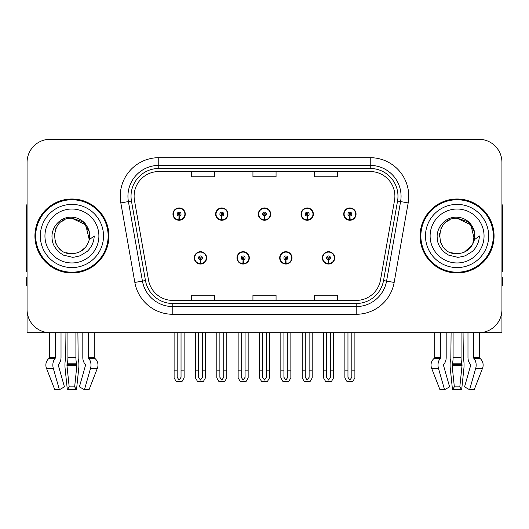 <?xml version="1.0" encoding="UTF-8"?>
<svg xmlns="http://www.w3.org/2000/svg" width="529" height="529" viewBox="0 0 529 529"><rect width="100%" height="100%" fill="white"/><g stroke="black" fill="none" stroke-linecap="round" stroke-linejoin="round"><path stroke-width="0.79" d="M461.07 332.701L461.07 357.485A8.477 2.195 90 0 0 461.804 363.793L462.055 365.354L459.82 386.858L461.672 389.728L463.907 368.23A8.477 2.195 90 0 0 463.331 358.755L463.067 332.701L467.98 332.701L467.98 357.485A8.477 5.991 -90 0 0 469.97 363.793L470.526 364.494A0.774 0.542 90 0 1 470.665 365.354L464.561 386.858L469.613 389.728L474.202 389.728L482.547 368.23A8.477 8.186 90 0 0 480.411 358.755L479.664 358.06A0.774 0.747 -90 0 1 479.413 357.485L479.413 332.695L501.935 332.701L501.935 162.39A23.117 23.117 0 0 0 478.811 139.272L50.189 139.272A23.117 23.117 0 0 0 27.065 162.39L27.065 332.701L49.587 332.701L49.587 357.485L55.571 357.485A0.774 0.542 -90 0 1 55.386 358.06L54.837 358.755A8.477 5.991 90 0 0 53.277 368.23L59.387 389.728L64.439 386.858L58.335 365.354A0.774 0.542 -90 0 1 58.474 364.494L59.03 363.793A8.477 5.991 90 0 0 61.02 357.485L61.02 332.701L65.933 332.701L65.669 358.755A8.477 2.195 -90 0 0 65.093 368.23L67.328 389.728L69.18 386.858L66.945 365.354L67.196 363.793A8.477 2.195 -90 0 0 67.93 357.485L67.93 332.701M194.295 257.874A6.163 6.163 0 0 0 200.458 264.037A6.163 6.163 0 0 0 206.627 257.874A6.163 6.163 0 0 0 200.458 251.705A6.163 6.163 0 0 0 194.295 257.874M236.985 257.874A6.163 6.163 0 0 0 243.155 264.037A6.163 6.163 0 0 0 249.318 257.874A6.163 6.163 0 0 0 243.155 251.705A6.163 6.163 0 0 0 236.985 257.874M279.682 257.874A6.163 6.163 0 0 0 285.845 264.037A6.163 6.163 0 0 0 292.015 257.874A6.163 6.163 0 0 0 285.845 251.705A6.163 6.163 0 0 0 279.682 257.874M301.027 214.1A6.163 6.163 0 0 0 307.19 220.262A6.163 6.163 0 0 0 313.36 214.1A6.163 6.163 0 0 0 307.19 207.937A6.163 6.163 0 0 0 301.027 214.1M258.337 214.1A6.163 6.163 0 0 0 264.5 220.262A6.163 6.163 0 0 0 270.663 214.1A6.163 6.163 0 0 0 264.5 207.937A6.163 6.163 0 0 0 258.337 214.1M215.64 214.1A6.163 6.163 0 0 0 221.81 220.262A6.163 6.163 0 0 0 227.973 214.1A6.163 6.163 0 0 0 221.81 207.937A6.163 6.163 0 0 0 215.64 214.1M172.95 214.1A6.163 6.163 0 0 0 179.113 220.262A6.163 6.163 0 0 0 185.276 214.1A6.163 6.163 0 0 0 179.113 207.937A6.163 6.163 0 0 0 172.95 214.1M322.373 257.874A6.163 6.163 0 0 0 328.542 264.037A6.163 6.163 0 0 0 334.705 257.874A6.163 6.163 0 0 0 328.542 251.705A6.163 6.163 0 0 0 322.373 257.874M343.724 214.1A6.163 6.163 0 0 0 349.887 220.262A6.163 6.163 0 0 0 356.05 214.1A6.163 6.163 0 0 0 349.887 207.937A6.163 6.163 0 0 0 343.724 214.1M34.927 235.987A36.99 36.99 0 0 0 71.918 272.977A36.99 36.99 0 0 0 108.908 235.987A36.99 36.99 0 0 0 71.918 198.997A36.99 36.99 0 0 0 34.927 235.987M420.092 235.987A36.99 36.99 0 0 0 457.082 272.977A36.99 36.99 0 0 0 494.073 235.987A36.99 36.99 0 0 0 457.082 198.997A36.99 36.99 0 0 0 420.092 235.987M134.108 196.219A24.658 24.658 0 0 1 158.766 171.561L370.234 171.561A24.658 24.658 0 0 1 394.515 200.504L380.496 280.033A24.658 24.658 0 0 1 356.209 300.412L172.791 300.412A24.658 24.658 0 0 1 148.504 280.033L134.485 200.504A24.658 24.658 0 0 1 134.108 196.219M131.027 196.219A27.746 27.746 0 0 0 131.45 201.04L145.468 280.568A27.746 27.746 0 0 0 172.791 303.494L356.209 303.494A27.746 27.746 0 0 0 383.532 280.568L397.55 201.04A27.746 27.746 0 0 0 370.234 168.48L158.766 168.48A27.746 27.746 0 0 0 131.027 196.219M120.824 202.911A38.531 38.531 0 0 1 158.766 157.688L370.234 157.688A38.531 38.531 0 0 1 408.176 202.911L394.158 282.44A38.531 38.531 0 0 1 356.209 314.286L172.791 314.286A38.531 38.531 0 0 1 134.842 282.44L120.824 202.911L128.408 201.575A30.827 30.827 0 0 1 158.766 165.398L370.234 165.398A30.827 30.827 0 0 1 400.592 201.575L386.567 281.104A30.827 30.827 0 0 1 356.209 306.575L172.791 306.575A30.827 30.827 0 0 1 142.433 281.104L128.408 201.575A30.827 30.827 0 0 1 127.945 196.219M478.811 139.272L50.189 139.272M27.065 162.39L27.065 309.584A23.117 23.117 0 0 0 50.189 332.701L478.811 332.701A23.117 23.117 0 0 0 501.935 309.584L501.935 162.39M252.941 171.561L252.941 176.779L276.059 176.779L276.059 171.561M191.286 171.561L191.286 176.779L214.41 176.779L214.41 171.561M314.59 171.561L314.59 176.779L337.714 176.779L337.714 171.561M276.059 300.412L276.059 295.195L252.941 295.195L252.941 300.412M214.41 300.412L214.41 295.195L191.286 295.195L191.286 300.412M337.714 300.412L337.714 295.195L314.59 295.195L314.59 300.412M330.466 332.701L330.466 377.309L328.542 380.06L326.611 377.309L326.611 370.155L323.53 370.155L323.53 377.858L325.758 381.713L331.326 381.713L333.548 377.858L333.548 332.701M328.456 259.799L328.291 263.647A5.779 5.779 0 0 1 322.763 257.874A5.779 5.779 0 0 1 328.542 252.095A5.779 5.779 0 0 1 334.321 257.874A5.779 5.779 0 0 1 328.793 263.647L328.621 259.799A1.924 1.924 0 0 0 330.466 257.874A1.924 1.924 0 0 0 328.542 255.943A1.924 1.924 0 0 0 326.611 257.874A1.924 1.924 0 0 0 328.456 259.799L328.509 258.641A0.774 0.774 0 0 1 327.768 257.874A0.774 0.774 0 0 1 328.542 257.101A0.774 0.774 0 0 1 329.309 257.874A0.774 0.774 0 0 1 328.575 258.641L328.621 259.799M334.507 259.415L334.11 259.415M334.11 256.334L334.507 256.334M322.968 259.415L322.571 259.415M322.571 256.334L322.968 256.334M323.53 332.701L323.53 370.155M326.611 332.701L326.611 370.155M330.466 370.155L333.548 370.155M351.811 332.701L351.811 377.309L349.887 380.06L347.963 377.309L347.963 370.155L344.875 370.155L344.875 377.858L347.103 381.713L352.671 381.713L354.893 377.858L354.893 332.701M349.801 216.024L349.636 219.872A5.779 5.779 0 0 1 344.108 214.1A5.779 5.779 0 0 1 349.887 208.32A5.779 5.779 0 0 1 355.667 214.1A5.779 5.779 0 0 1 350.138 219.872L349.973 216.024A1.924 1.924 0 0 0 351.811 214.1A1.924 1.924 0 0 0 349.887 212.175A1.924 1.924 0 0 0 347.963 214.1A1.924 1.924 0 0 0 349.801 216.024L349.854 214.873A0.774 0.774 0 0 1 349.114 214.1A0.774 0.774 0 0 1 349.887 213.332A0.774 0.774 0 0 1 350.654 214.1A0.774 0.774 0 0 1 349.92 214.873L349.973 216.024M355.858 215.64L355.455 215.64M355.455 212.559L355.858 212.559M344.313 215.64L343.916 215.64M343.916 212.559L344.313 212.559M344.875 332.701L344.875 370.155M347.963 332.701L347.963 370.155M351.811 370.155L354.893 370.155M287.776 332.701L287.776 377.309L285.845 380.06L283.921 377.309L283.921 370.155L280.839 370.155L280.839 377.858L283.061 381.713L288.629 381.713L290.857 377.858L290.857 332.701M285.766 259.799L285.594 263.647A5.779 5.779 0 0 1 280.066 257.874A5.779 5.779 0 0 1 285.845 252.095A5.779 5.779 0 0 1 291.624 257.874A5.779 5.779 0 0 1 286.096 263.647L285.931 259.799A1.924 1.924 0 0 0 287.776 257.874A1.924 1.924 0 0 0 285.845 255.943A1.924 1.924 0 0 0 283.921 257.874A1.924 1.924 0 0 0 285.766 259.799L285.812 258.641A0.774 0.774 0 0 1 285.078 257.874A0.774 0.774 0 0 1 285.845 257.101A0.774 0.774 0 0 1 286.619 257.874A0.774 0.774 0 0 1 285.878 258.641L285.931 259.799M291.816 259.415L291.419 259.415M291.419 256.334L291.816 256.334M280.277 259.415L279.874 259.415M279.874 256.334L280.277 256.334M280.839 332.701L280.839 370.155M283.921 332.701L283.921 370.155M287.776 370.155L290.857 370.155M245.079 332.701L245.079 377.309L243.155 380.06L241.224 377.309L241.224 370.155L238.143 370.155L238.143 377.858L240.371 381.713L245.939 381.713L248.161 377.858L248.161 332.701M243.069 259.799L242.904 263.647A5.779 5.779 0 0 1 237.376 257.874A5.779 5.779 0 0 1 243.155 252.095A5.779 5.779 0 0 1 248.934 257.874A5.779 5.779 0 0 1 243.406 263.647L243.234 259.799A1.924 1.924 0 0 0 245.079 257.874A1.924 1.924 0 0 0 243.155 255.943A1.924 1.924 0 0 0 241.224 257.874A1.924 1.924 0 0 0 243.069 259.799L243.122 258.641A0.774 0.774 0 0 1 242.381 257.874A0.774 0.774 0 0 1 243.155 257.101A0.774 0.774 0 0 1 243.922 257.874A0.774 0.774 0 0 1 243.188 258.641L243.234 259.799M249.126 259.415L248.723 259.415M248.723 256.334L249.126 256.334M237.581 259.415L237.184 259.415M237.184 256.334L237.581 256.334M238.143 332.701L238.143 370.155M241.224 332.701L241.224 370.155M245.079 370.155L248.161 370.155M202.389 332.701L202.389 377.309L200.458 380.06L198.534 377.309L198.534 370.155L195.452 370.155L195.452 377.858L197.674 381.713L203.242 381.713L205.47 377.858L205.47 332.701M200.379 259.799L200.207 263.647A5.779 5.779 0 0 1 194.679 257.874A5.779 5.779 0 0 1 200.458 252.095A5.779 5.779 0 0 1 206.237 257.874A5.779 5.779 0 0 1 200.709 263.647L200.544 259.799A1.924 1.924 0 0 0 202.389 257.874A1.924 1.924 0 0 0 200.458 255.943A1.924 1.924 0 0 0 198.534 257.874A1.924 1.924 0 0 0 200.379 259.799L200.425 258.641A0.774 0.774 0 0 1 199.691 257.874A0.774 0.774 0 0 1 200.458 257.101A0.774 0.774 0 0 1 201.232 257.874A0.774 0.774 0 0 1 200.491 258.641L200.544 259.799M206.429 259.415L206.032 259.415M206.032 256.334L206.429 256.334M194.89 259.415L194.493 259.415M194.493 256.334L194.89 256.334M195.452 332.701L195.452 370.155M198.534 332.701L198.534 370.155M202.389 370.155L205.47 370.155M309.121 332.701L309.121 377.309L307.19 380.06L305.266 377.309L305.266 370.155L302.185 370.155L302.185 377.858L304.406 381.713L309.981 381.713L312.203 377.858L312.203 332.701M307.111 216.024L306.939 219.872A5.779 5.779 0 0 1 301.411 214.1A5.779 5.779 0 0 1 307.19 208.32A5.779 5.779 0 0 1 312.976 214.1A5.779 5.779 0 0 1 307.448 219.872L307.276 216.024A1.924 1.924 0 0 0 309.121 214.1A1.924 1.924 0 0 0 307.19 212.175A1.924 1.924 0 0 0 305.266 214.1A1.924 1.924 0 0 0 307.111 216.024L307.157 214.873A0.774 0.774 0 0 1 306.423 214.1A0.774 0.774 0 0 1 307.19 213.332A0.774 0.774 0 0 1 307.964 214.1A0.774 0.774 0 0 1 307.23 214.873L307.276 216.024M313.161 215.64L312.765 215.64M312.765 212.559L313.161 212.559M301.623 215.64L301.226 215.64M301.226 212.559L301.623 212.559M302.185 332.701L302.185 370.155M305.266 332.701L305.266 370.155M309.121 370.155L312.203 370.155M266.424 332.701L266.424 377.309L264.5 380.06L262.576 377.309L262.576 370.155L259.488 370.155L259.488 377.858L261.716 381.713L267.284 381.713L269.512 377.858L269.512 332.701M264.414 216.024L264.249 219.872A5.779 5.779 0 0 1 258.721 214.1A5.779 5.779 0 0 1 264.5 208.32A5.779 5.779 0 0 1 270.279 214.1A5.779 5.779 0 0 1 264.751 219.872L264.586 216.024A1.924 1.924 0 0 0 266.424 214.1A1.924 1.924 0 0 0 264.5 212.175A1.924 1.924 0 0 0 262.576 214.1A1.924 1.924 0 0 0 264.414 216.024L264.467 214.873A0.774 0.774 0 0 1 263.726 214.1A0.774 0.774 0 0 1 264.5 213.332A0.774 0.774 0 0 1 265.274 214.1A0.774 0.774 0 0 1 264.533 214.873L264.586 216.024M270.471 215.64L270.068 215.64M270.068 212.559L270.471 212.559M258.932 215.64L258.529 215.64M258.529 212.559L258.932 212.559M259.488 332.701L259.488 370.155M262.576 332.701L262.576 370.155M266.424 370.155L269.512 370.155M223.734 332.701L223.734 377.309L221.81 380.06L219.879 377.309L219.879 370.155L216.797 370.155L216.797 377.858L219.019 381.713L224.594 381.713L226.815 377.858L226.815 332.701M221.724 216.024L221.552 219.872A5.779 5.779 0 0 1 216.024 214.1A5.779 5.779 0 0 1 221.81 208.32A5.779 5.779 0 0 1 227.589 214.1A5.779 5.779 0 0 1 222.061 219.872L221.889 216.024A1.924 1.924 0 0 0 223.734 214.1A1.924 1.924 0 0 0 221.81 212.175A1.924 1.924 0 0 0 219.879 214.1A1.924 1.924 0 0 0 221.724 216.024L221.77 214.873A0.774 0.774 0 0 1 221.036 214.1A0.774 0.774 0 0 1 221.81 213.332A0.774 0.774 0 0 1 222.577 214.1A0.774 0.774 0 0 1 221.843 214.873L221.889 216.024M227.774 215.64L227.377 215.64M227.377 212.559L227.774 212.559M216.235 215.64L215.839 215.64M215.839 212.559L216.235 212.559M216.797 332.701L216.797 370.155M219.879 332.701L219.879 370.155M223.734 370.155L226.815 370.155M181.037 332.701L181.037 377.309L179.113 380.06L177.189 377.309L177.189 370.155L174.107 370.155L174.107 377.858L176.329 381.713L181.897 381.713L184.125 377.858L184.125 332.701M179.027 216.024L178.862 219.872A5.779 5.779 0 0 1 173.333 214.1A5.779 5.779 0 0 1 179.113 208.32A5.779 5.779 0 0 1 184.892 214.1A5.779 5.779 0 0 1 179.364 219.872L179.199 216.024A1.924 1.924 0 0 0 181.037 214.1A1.924 1.924 0 0 0 179.113 212.175A1.924 1.924 0 0 0 177.189 214.1A1.924 1.924 0 0 0 179.027 216.024L179.08 214.873A0.774 0.774 0 0 1 178.346 214.1A0.774 0.774 0 0 1 179.113 213.332A0.774 0.774 0 0 1 179.886 214.1A0.774 0.774 0 0 1 179.146 214.873L179.199 216.024M185.084 215.64L184.687 215.64M184.687 212.559L185.084 212.559M173.545 215.64L173.142 215.64M173.142 212.559L173.545 212.559M174.107 332.701L174.107 370.155M177.189 332.701L177.189 370.155M181.037 370.155L184.125 370.155M75.905 332.701L75.905 357.485A8.477 2.195 90 0 0 76.639 363.793L76.89 365.354L74.655 386.858L76.507 389.728L67.328 389.728M74.655 386.858L69.18 386.858M55.571 332.701L55.571 357.485M82.815 332.701L82.815 357.485A8.477 5.991 -90 0 0 84.805 363.793L85.361 364.494A0.774 0.542 90 0 1 85.5 365.354L79.396 386.858L84.448 389.728L90.558 368.23A8.477 5.991 -90 0 0 88.998 358.755L88.449 358.06A0.774 0.542 90 0 1 88.264 357.485L88.264 332.701M94.248 332.701L94.248 357.485A0.774 0.747 -90 0 0 94.499 358.06L95.246 358.755A8.477 8.186 90 0 1 97.382 368.23L89.037 389.728L84.448 389.728M76.507 389.728L78.742 368.23A8.477 2.195 90 0 0 78.166 358.755L77.902 332.701M49.587 357.485A0.774 0.747 90 0 1 49.336 358.06L48.589 358.755A8.477 8.186 -90 0 0 46.453 368.23L54.798 389.728L59.387 389.728M27.065 285.31L26.45 285.31L26.45 277.599L27.065 277.599M27.065 271.397A15.414 15.414 0 0 0 26.45 271.437L26.45 208.241A15.414 15.414 0 0 1 27.065 203.929M451.098 332.701L450.834 358.755A8.477 2.195 -90 0 0 450.258 368.23L452.493 389.728L454.345 386.858L452.11 365.354L452.361 363.793A8.477 2.195 -90 0 0 453.095 357.485L453.095 332.701M461.672 389.728L452.493 389.728M459.82 386.858L454.345 386.858M440.736 332.701L440.736 357.485A0.774 0.542 -90 0 1 440.551 358.06L440.002 358.755A8.477 5.991 90 0 0 438.442 368.23L444.552 389.728L439.963 389.728L431.618 368.23A8.477 8.186 -90 0 1 433.754 358.755L434.501 358.06A0.774 0.747 90 0 0 434.752 357.485L434.752 332.701M469.613 389.728L475.723 368.23A8.477 5.991 -90 0 0 474.163 358.755L473.614 358.06A0.774 0.542 90 0 1 473.429 357.485L473.429 332.701M444.552 389.728L449.604 386.858L443.5 365.354A0.774 0.542 -90 0 1 443.639 364.494L444.195 363.793A8.477 5.991 90 0 0 446.185 357.485L446.185 332.701M501.935 277.599L502.55 277.599L502.55 285.31L501.935 285.31M501.935 203.929A15.414 15.414 0 0 1 502.55 208.241L502.55 271.437A15.414 15.414 0 0 0 501.935 271.397M71.765 253.708L65.999 252.697M61.199 250.098L59.195 248.332M56.471 244.676L55.056 241.442M54.223 236.972L54.361 233.58M55.69 228.852L57.37 225.863M61.919 221.353L64.902 219.707M68.922 253.457L73.643 253.622M71.918 253.715C80.99 253.093 86.769 248.412 89.249 239.67L94.255 235.987C93.884 242.13 91.563 247.255 87.285 251.368L80.13 255.785C74.92 257.114 72.182 257.563 71.918 257.14L64.029 255.276C63.606 255.606 57.066 250.759 57.522 250.667C53.806 245.826 52.173 243.724 51.961 236.152C52.305 225.718 61.212 216.52 71.918 217.234C76.236 217.406 80.051 218.927 83.37 221.803C85.096 222.55 89.599 230.095 89.256 232.304A17.721 17.721 0 0 1 89.256 239.657L85.691 224.832L71.918 218.272C49.052 217.161 49.052 254.806 71.918 253.715L73.994 253.589M80.54 251.467L85.705 247.116M88.984 240.761L89.434 233.289M89.011 231.305L83.536 222.603M82.174 221.532L72.334 218.272M82.2 250.422L83.549 249.357M103.512 235.987A31.595 31.595 0 0 1 71.918 267.581A31.595 31.595 0 0 1 40.323 235.987A31.595 31.595 0 0 1 71.918 204.392A31.595 31.595 0 0 1 103.512 235.987M71.918 272.204A36.223 36.223 0 0 1 35.701 235.987A36.223 36.223 0 0 1 71.918 199.764A36.223 36.223 0 0 1 108.141 235.987A36.223 36.223 0 0 1 71.918 272.204M71.918 262.959A26.972 26.972 0 0 1 44.945 235.987A26.972 26.972 0 0 1 71.918 209.015A26.972 26.972 0 0 1 98.89 235.987A26.972 26.972 0 0 1 71.918 262.959M456.93 253.708L451.164 252.697M446.364 250.098L444.36 248.332M441.636 244.676L440.221 241.442M439.387 236.972L439.52 233.58M440.855 228.852L442.535 225.863M447.084 221.353L450.067 219.707M454.087 253.457L458.808 253.622M457.082 253.715C466.155 253.093 471.934 248.412 474.414 239.67L479.419 235.987C479.049 242.13 476.728 247.255 472.45 251.368L465.295 255.785C460.085 257.114 457.347 257.563 457.082 257.14L449.194 255.276C448.771 255.606 442.231 250.759 442.687 250.667C438.971 245.826 437.338 243.724 437.126 236.152C437.47 225.718 446.377 216.52 457.082 217.234C461.4 217.406 465.216 218.927 468.535 221.803C470.261 222.55 474.764 230.095 474.42 232.304A17.721 17.721 0 0 1 474.42 239.657L470.856 224.832L457.082 218.272C434.216 217.161 434.216 254.806 457.082 253.715L459.159 253.589M464.402 252.121L472.668 244.424L474.599 233.289M474.176 231.305L468.701 222.603M467.338 221.532L457.499 218.272M467.365 250.422L468.714 249.357M488.677 235.987A31.595 31.595 0 0 1 457.082 267.581A31.595 31.595 0 0 1 425.488 235.987A31.595 31.595 0 0 1 457.082 204.392A31.595 31.595 0 0 1 488.677 235.987M457.082 272.204A36.223 36.223 0 0 1 420.859 235.987A36.223 36.223 0 0 1 457.082 199.764A36.223 36.223 0 0 1 493.299 235.987A36.223 36.223 0 0 1 457.082 272.204M457.082 262.959A26.972 26.972 0 0 1 430.11 235.987A26.972 26.972 0 0 1 457.082 209.015A26.972 26.972 0 0 1 484.055 235.987A26.972 26.972 0 0 1 457.082 262.959M370.234 157.688L370.234 168.48M128.408 201.575L131.45 201.04M172.791 314.286L172.791 303.494M356.209 303.494L356.209 314.286M383.532 280.568L394.158 282.44M134.842 282.44L145.468 280.568M397.55 201.04L408.176 202.911M158.766 157.688L158.766 168.48M328.291 263.647A5.779 5.779 0 0 1 322.763 257.874M349.636 219.872A5.779 5.779 0 0 1 344.108 214.1M285.594 263.647A5.779 5.779 0 0 1 280.066 257.874M242.904 263.647A5.779 5.779 0 0 1 237.376 257.874M200.207 263.647A5.779 5.779 0 0 1 194.679 257.874M306.939 219.872A5.779 5.779 0 0 1 301.411 214.1M264.249 219.872A5.779 5.779 0 0 1 258.721 214.1M221.552 219.872A5.779 5.779 0 0 1 216.024 214.1M178.862 219.872A5.779 5.779 0 0 1 173.333 214.1M76.837 364.494L66.998 364.494M76.639 363.793L67.196 363.793M88.264 357.485L94.248 357.485M75.905 357.485L67.93 357.485M76.89 365.354L66.945 365.354M46.453 368.23L53.277 368.23M90.558 368.23L97.382 368.23M48.589 358.755L54.837 358.755M88.998 358.755L95.246 358.755M49.336 358.06L55.386 358.06M88.449 358.06L94.499 358.06M462.002 364.494L452.163 364.494M461.804 363.793L452.361 363.793M434.752 357.485L440.736 357.485M473.429 357.485L479.413 357.485M461.07 357.485L453.095 357.485M462.055 365.354L452.11 365.354M431.618 368.23L438.442 368.23M475.723 368.23L482.547 368.23M433.754 358.755L440.002 358.755M474.163 358.755L480.411 358.755M434.501 358.06L440.551 358.06M473.614 358.06L479.664 358.06"/></g></svg>

